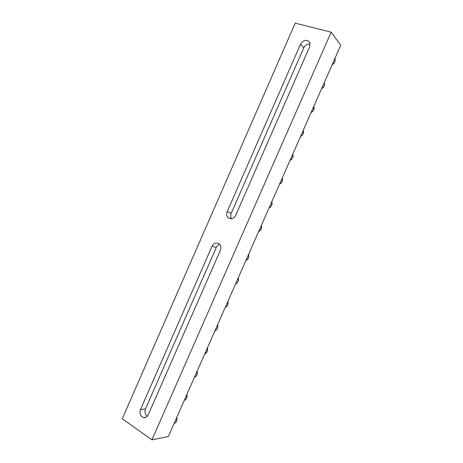 <?xml version="1.0" encoding="UTF-8"?>
<svg xmlns="http://www.w3.org/2000/svg" width="463" height="463" viewBox="0 0 463 463"><rect width="100%" height="100%" fill="white"/><g stroke="black" fill="none" stroke-linecap="round" stroke-linejoin="round"><path stroke-width="0.69" d="M331.172 32.184L340.739 45.224L168.347 436.516L151.951 439.85L331.172 32.184L295.22 23.15L122.261 418.784L151.951 439.85M147.275 416.283C145.052 414.42 144.456 411.972 145.48 408.933L216.244 247.52C216.997 245.905 218.148 244.875 219.705 244.435M310.21 44.118C307.403 43.823 305.25 45.079 303.751 47.88L231.222 213.339C230.435 215.318 230.586 217.112 231.662 218.71M235.673 215.417C233.566 218.866 231.049 219.601 228.114 217.633C226.604 215.989 226.291 213.987 227.183 211.637L300.551 44.159C303.751 39.673 306.847 39.129 309.845 42.521L309.718 46.624L235.673 215.417M148.177 414.86C147.153 416.931 145.666 417.846 143.715 417.609C140.428 416.289 139.346 413.609 140.48 409.57L212.031 246.229C213.941 242.977 216.331 242.207 219.19 243.926C220.92 245.61 221.32 247.722 220.382 250.275L148.177 414.86M227.871 301.396C228.467 304.197 227.582 306.205 225.221 307.426C227.663 306.217 228.56 304.179 227.9 301.332M217.575 324.771C218.154 327.596 217.274 329.598 214.925 330.785C217.361 329.598 218.252 327.567 217.61 324.696M207.308 348.078C207.875 350.925 206.996 352.928 204.669 354.073C207.227 352.424 208.124 350.398 207.343 347.997M197.07 371.32C197.62 374.191 196.746 376.182 194.437 377.293C196.839 376.164 197.73 374.139 197.111 371.222M186.861 394.488C187.399 397.387 186.525 399.372 184.233 400.449M176.681 417.591C177.207 420.514 176.334 422.493 174.065 423.529M289.907 160.592C292.761 158.577 293.675 156.506 292.651 154.376C293.322 157.026 292.419 159.075 289.936 160.528M248.562 254.442C249.187 257.185 248.295 259.205 245.894 260.501M238.202 277.95C238.81 280.723 237.924 282.743 235.54 283.998M261.265 225.608C261.908 228.323 261.01 230.348 258.586 231.691M303.161 130.508C303.861 133.118 302.952 135.173 300.446 136.666M282.152 178.197C282.818 180.859 281.921 182.902 279.455 184.32M332.133 64.756C334.749 63.205 335.681 61.11 334.928 58.471L334.928 58.471C335.646 60.994 334.726 63.055 332.174 64.658M310.957 112.816C313.873 110.692 314.794 108.602 313.717 106.554C314.423 109.141 313.52 111.201 310.991 112.735M321.53 88.821C324.141 87.293 325.067 85.198 324.297 82.536C325.026 85.094 324.112 87.16 321.571 88.734M271.694 201.937C272.348 204.629 271.451 206.66 269.003 208.043M231.222 213.339L227.183 211.637M303.751 47.88L300.551 44.159M145.48 408.933L140.48 409.57M216.244 247.52L212.031 246.229M248.585 254.395C249.268 257.196 248.365 259.245 245.882 260.53M238.225 277.898C238.896 280.723 237.999 282.766 235.528 284.016M303.167 130.497C304.168 132.702 303.248 134.779 300.418 136.735M282.164 178.174C283.188 180.275 282.28 182.341 279.432 184.372M271.706 201.909C272.69 204.085 271.781 206.139 268.986 208.084M261.282 225.568C262.237 227.755 261.335 229.81 258.568 231.726M186.907 394.383C187.515 397.237 186.67 399.239 184.372 400.397M176.733 417.476C177.323 420.259 176.53 422.239 174.354 423.425M230.927 218.767L228.114 217.633M145.995 417.273L143.715 417.609"/></g></svg>
